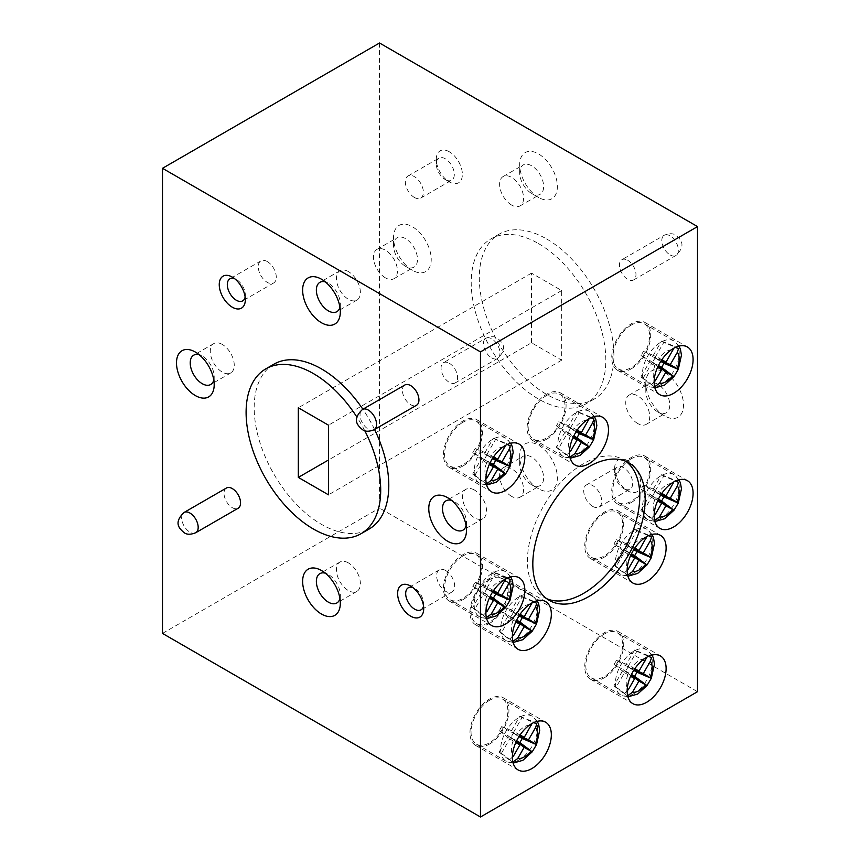 <?xml version="1.0" encoding="UTF-8"?>
<svg xmlns="http://www.w3.org/2000/svg" width="860" height="860" viewBox="0 0 860 860"><rect width="100%" height="100%" fill="white"/><g stroke="black" fill="none" stroke-linecap="round" stroke-linejoin="round"><path stroke-width="0.64" stroke-dasharray="4.3 3.22" d="M625.94 461.379A79.453 45.87 120 0 0 623.339 459.67A79.453 45.87 120 0 0 583.607 463.604A79.453 45.87 120 0 0 531.706 533.608A79.453 45.87 120 0 0 543.885 597.281A79.453 45.87 120 0 0 546.67 598.678M513.409 756.144L509.292 760.046L513.291 762.347M520.074 734.945L514.226 731.72L509.915 738.987L515.817 742.556M513.409 635.497L509.292 639.399L513.291 641.711M520.074 614.309L514.226 611.084L509.915 618.34L515.817 621.909M628.187 569.234L624.07 573.136L628.069 575.437M634.852 548.035L629.015 544.81L624.693 552.066L630.595 555.646M655.169 514.57L651.041 518.472L655.051 520.784M661.834 493.382L655.986 490.157L651.676 497.413L657.567 500.982M486.921 611.707L482.804 615.609L486.803 617.921M493.586 590.519L487.738 587.294L483.427 594.55L489.329 598.119M486.921 478.042L482.804 481.944L486.803 484.244M493.586 456.843L487.738 453.618L483.427 460.885L489.329 464.454M570.556 451.274L566.428 455.176L570.438 457.488M577.221 430.086L571.373 426.861L567.062 434.117L572.953 437.686M655.169 380.905L651.041 384.807L655.051 387.108M661.834 359.706L655.986 356.491L651.676 363.748L657.567 367.317M628.187 689.87L624.07 693.773L628.069 696.084M634.852 668.682L629.015 665.457L624.693 672.713L630.595 676.283M631.208 325.101A26.026 15.028 120 0 0 614.212 348.042A26.026 15.028 120 0 0 618.2 368.897A26.026 15.028 120 0 0 631.208 367.607A26.026 15.028 120 0 0 648.214 344.666A26.026 15.028 120 0 0 644.226 323.812A26.026 15.028 120 0 0 631.208 325.101M546.594 395.482A26.026 15.028 120 0 0 529.599 418.411A26.026 15.028 120 0 0 533.587 439.267A26.026 15.028 120 0 0 546.594 437.976A26.026 15.028 120 0 0 563.601 415.047A26.026 15.028 120 0 0 559.613 394.192A26.026 15.028 120 0 0 546.594 395.482M462.959 422.238A26.026 15.028 120 0 0 445.964 445.179A26.026 15.028 120 0 0 449.952 466.034A26.026 15.028 120 0 0 462.959 464.744A26.026 15.028 120 0 0 479.966 441.803A26.026 15.028 120 0 0 475.978 420.948A26.026 15.028 120 0 0 462.959 422.238M462.959 555.915A26.026 15.028 120 0 0 445.964 578.845A26.026 15.028 120 0 0 449.952 599.699A26.026 15.028 120 0 0 462.959 598.409A26.026 15.028 120 0 0 479.966 575.48A26.026 15.028 120 0 0 475.978 554.625A26.026 15.028 120 0 0 462.959 555.915M631.208 458.778A26.026 15.028 120 0 0 614.212 481.707A26.026 15.028 120 0 0 618.2 502.562A26.026 15.028 120 0 0 631.208 501.272A26.026 15.028 120 0 0 648.214 478.343A26.026 15.028 120 0 0 644.226 457.488A26.026 15.028 120 0 0 631.208 458.778M604.236 513.431A26.026 15.028 120 0 0 587.229 536.371A26.026 15.028 120 0 0 591.218 557.226A26.026 15.028 120 0 0 604.236 555.936A26.026 15.028 120 0 0 621.232 532.996A26.026 15.028 120 0 0 617.243 512.141A26.026 15.028 120 0 0 604.236 513.431M489.447 579.694A26.026 15.028 120 0 0 472.452 602.634A26.026 15.028 120 0 0 476.44 623.489A26.026 15.028 120 0 0 489.447 622.199A26.026 15.028 120 0 0 506.454 599.269A26.026 15.028 120 0 0 502.466 578.414A26.026 15.028 120 0 0 489.447 579.694M489.447 700.341A26.026 15.028 120 0 0 472.452 723.282A26.026 15.028 120 0 0 476.44 744.136A26.026 15.028 120 0 0 489.447 742.846A26.026 15.028 120 0 0 506.454 719.906A26.026 15.028 120 0 0 502.466 699.051A26.026 15.028 120 0 0 489.447 700.341M604.236 634.078A26.026 15.028 120 0 0 587.229 657.008A26.026 15.028 120 0 0 591.218 677.863A26.026 15.028 120 0 0 604.236 676.573A26.026 15.028 120 0 0 621.232 653.643A26.026 15.028 120 0 0 617.243 632.788A26.026 15.028 120 0 0 604.236 634.078M631.208 502.519A27.552 15.91 120 0 0 649.214 478.246A27.552 15.91 120 0 0 644.989 456.165A27.552 15.91 120 0 0 631.208 457.531A27.552 15.91 120 0 0 613.212 481.804A27.552 15.91 120 0 0 617.437 503.885A27.552 15.91 120 0 0 631.208 502.519M489.447 623.446A27.552 15.91 120 0 0 507.454 599.162A27.552 15.91 120 0 0 503.229 577.082A27.552 15.91 120 0 0 489.447 578.447A27.552 15.91 120 0 0 471.452 602.731A27.552 15.91 120 0 0 475.677 624.812A27.552 15.91 120 0 0 489.447 623.446M604.236 557.183A27.552 15.91 120 0 0 622.231 532.899A27.552 15.91 120 0 0 618.007 510.818A27.552 15.91 120 0 0 604.236 512.184A27.552 15.91 120 0 0 586.23 536.468A27.552 15.91 120 0 0 590.454 558.548A27.552 15.91 120 0 0 604.236 557.183M489.447 744.093A27.552 15.91 120 0 0 507.454 719.809A27.552 15.91 120 0 0 503.229 697.729A27.552 15.91 120 0 0 489.447 699.094A27.552 15.91 120 0 0 471.452 723.378A27.552 15.91 120 0 0 475.677 745.459A27.552 15.91 120 0 0 489.447 744.093M631.208 368.854A27.552 15.91 120 0 0 649.214 344.57A27.552 15.91 120 0 0 644.989 322.489A27.552 15.91 120 0 0 631.208 323.854A27.552 15.91 120 0 0 613.212 348.139A27.552 15.91 120 0 0 617.437 370.219A27.552 15.91 120 0 0 631.208 368.854M462.959 465.991A27.552 15.91 120 0 0 480.966 441.707A27.552 15.91 120 0 0 476.741 419.626A27.552 15.91 120 0 0 462.959 420.991A27.552 15.91 120 0 0 444.964 445.276A27.552 15.91 120 0 0 449.189 467.356A27.552 15.91 120 0 0 462.959 465.991M546.594 439.223A27.552 15.91 120 0 0 564.601 414.95A27.552 15.91 120 0 0 560.376 392.869A27.552 15.91 120 0 0 546.594 394.235A27.552 15.91 120 0 0 528.599 418.508A27.552 15.91 120 0 0 532.824 440.589A27.552 15.91 120 0 0 546.594 439.223M462.959 599.657A27.552 15.91 120 0 0 480.966 575.372A27.552 15.91 120 0 0 476.741 553.292A27.552 15.91 120 0 0 462.959 554.657A27.552 15.91 120 0 0 444.964 578.941A27.552 15.91 120 0 0 449.189 601.022A27.552 15.91 120 0 0 462.959 599.657M604.236 677.82A27.552 15.91 120 0 0 622.231 653.546A27.552 15.91 120 0 0 618.007 631.466A27.552 15.91 120 0 0 604.236 632.831A27.552 15.91 120 0 0 586.23 657.104A27.552 15.91 120 0 0 590.454 679.185A27.552 15.91 120 0 0 604.236 677.82M449.329 363.275A11.696 6.751 60 0 1 456.961 373.573A11.696 6.751 60 0 1 455.176 382.947A11.696 6.751 60 0 1 449.329 382.367A11.696 6.751 60 0 1 441.685 372.068A11.696 6.751 60 0 1 443.481 362.694A11.696 6.751 60 0 1 449.329 363.275M627.714 260.279A11.696 6.751 60 0 1 635.346 270.588A11.696 6.751 60 0 1 633.562 279.952A11.696 6.751 60 0 1 627.714 279.382A11.696 6.751 60 0 1 620.071 269.072A11.696 6.751 60 0 1 621.866 259.709A11.696 6.751 60 0 1 627.714 260.279M627.714 460.756A18.436 10.643 -120 0 0 614.674 468.281A18.436 10.643 -120 0 0 627.714 490.866L627.714 490.866A18.436 10.643 -120 0 0 640.754 483.341A18.436 10.643 -120 0 0 627.714 460.756M623.683 488.544L627.714 490.866L623.683 488.544A12.739 7.353 60 0 1 614.674 472.935A12.739 7.353 60 0 1 617.308 467.098A12.739 7.353 60 0 1 623.683 467.733A12.739 7.353 60 0 1 632.003 478.966A12.739 7.353 60 0 1 630.058 489.168A12.739 7.353 60 0 1 623.683 488.544M449.329 151.79A18.436 10.643 -120 0 0 436.289 159.315A18.436 10.643 -120 0 0 449.329 181.901L449.329 181.901A18.436 10.643 -120 0 0 462.368 174.365A18.436 10.643 -120 0 0 449.329 151.79M445.297 179.568L449.329 181.901L445.297 179.568A12.739 7.353 60 0 1 436.289 163.97A12.739 7.353 60 0 1 438.933 158.132A12.739 7.353 60 0 1 445.297 158.767A12.739 7.353 60 0 1 453.628 169.99A12.739 7.353 60 0 1 451.672 180.202A12.739 7.353 60 0 1 445.297 179.568M592.733 506.411A12.739 7.353 60 0 1 584.413 495.177A12.739 7.353 60 0 1 586.359 484.975A12.739 7.353 60 0 1 592.733 485.599A12.739 7.353 60 0 1 601.054 496.833A12.739 7.353 60 0 1 599.108 507.045A12.739 7.353 60 0 1 592.733 506.411M414.348 197.434A12.739 7.353 60 0 1 406.027 186.212A12.739 7.353 60 0 1 407.973 175.999A12.739 7.353 60 0 1 414.348 176.633A12.739 7.353 60 0 1 422.668 187.856A12.739 7.353 60 0 1 420.723 198.069A12.739 7.353 60 0 1 414.348 197.434M664.651 415.917A26.649 15.383 60 0 1 664.651 415.907A26.649 15.383 60 0 1 645.806 383.27A26.649 15.383 60 0 1 664.651 372.391A26.649 15.383 60 0 1 683.507 405.028A26.649 15.383 60 0 1 664.651 415.917L657.792 411.951A16.942 9.782 60 0 1 645.806 391.192A16.942 9.782 60 0 1 649.321 383.442A16.942 9.782 60 0 1 657.792 384.28A16.942 9.782 60 0 1 668.865 399.212A16.942 9.782 60 0 1 666.263 412.789A16.942 9.782 60 0 1 657.792 411.951L664.651 415.907M637.733 423.529A16.942 9.782 60 0 1 626.661 408.597A16.942 9.782 60 0 1 629.262 395.019A16.942 9.782 60 0 1 637.733 395.858A16.942 9.782 60 0 1 648.805 410.79A16.942 9.782 60 0 1 646.204 424.367A16.942 9.782 60 0 1 637.733 423.529M538.521 488.738L538.521 488.738A26.649 15.383 60 0 1 519.677 456.101A26.649 15.383 60 0 1 538.521 445.211A26.649 15.383 60 0 1 557.366 477.859A26.649 15.383 60 0 1 538.521 488.738L531.652 484.771A16.942 9.782 60 0 1 519.677 464.024A16.942 9.782 60 0 1 523.181 456.262A16.942 9.782 60 0 1 531.652 457.101A16.942 9.782 60 0 1 542.725 472.033A16.942 9.782 60 0 1 540.123 485.61A16.942 9.782 60 0 1 531.652 484.771L538.521 488.738M511.592 496.36A16.942 9.782 60 0 1 500.531 481.428A16.942 9.782 60 0 1 503.121 467.851A16.942 9.782 60 0 1 511.592 468.689A16.942 9.782 60 0 1 522.665 483.621A16.942 9.782 60 0 1 520.063 497.198A16.942 9.782 60 0 1 511.592 496.36M412.381 270.266L412.381 270.266A26.649 15.383 60 0 1 393.536 237.618A26.649 15.383 60 0 1 412.381 226.739A26.649 15.383 60 0 1 431.225 259.387A26.649 15.383 60 0 1 412.381 270.266L405.522 266.299A16.942 9.782 60 0 1 393.536 245.551A16.942 9.782 60 0 1 397.051 237.79A16.942 9.782 60 0 1 405.522 238.628A16.942 9.782 60 0 1 416.584 253.56A16.942 9.782 60 0 1 413.993 267.137A16.942 9.782 60 0 1 405.522 266.299L412.381 270.266M385.463 277.877A16.942 9.782 60 0 1 374.39 262.945A16.942 9.782 60 0 1 376.992 249.368A16.942 9.782 60 0 1 385.463 250.206A16.942 9.782 60 0 1 396.524 265.138A16.942 9.782 60 0 1 393.934 278.715A16.942 9.782 60 0 1 385.463 277.877M538.521 197.434L538.521 197.434A26.649 15.383 60 0 1 519.677 164.798A26.649 15.383 60 0 1 538.521 153.918A26.649 15.383 60 0 1 557.366 186.555A26.649 15.383 60 0 1 538.521 197.434L531.652 193.478A16.942 9.782 60 0 1 519.677 172.72A16.942 9.782 60 0 1 523.181 164.97A16.942 9.782 60 0 1 531.652 165.808A16.942 9.782 60 0 1 542.725 180.74A16.942 9.782 60 0 1 540.123 194.317A16.942 9.782 60 0 1 531.652 193.478L538.521 197.434M511.592 205.056A16.942 9.782 60 0 1 500.531 190.125A16.942 9.782 60 0 1 503.121 176.547A16.942 9.782 60 0 1 511.592 177.386A16.942 9.782 60 0 1 522.665 192.317A16.942 9.782 60 0 1 520.063 205.895A16.942 9.782 60 0 1 511.592 205.056M546.594 238.94A95.191 54.954 60 0 1 608.783 322.822A95.191 54.954 60 0 1 594.196 399.094A95.191 54.954 60 0 1 546.594 394.385A95.191 54.954 60 0 1 524.321 377.142A95.191 54.954 60 0 1 499.004 234.232A95.191 54.954 60 0 1 524.321 230.458A95.191 54.954 60 0 1 546.594 238.94M538.521 243.606A95.191 54.954 60 0 1 600.699 327.488A95.191 54.954 60 0 1 586.111 403.759A95.191 54.954 60 0 1 538.521 399.051A95.191 54.954 60 0 1 516.247 381.808A95.191 54.954 60 0 1 490.931 238.886A95.191 54.954 60 0 1 516.247 235.124A95.191 54.954 60 0 1 538.521 243.606M226.438 488.007A11.696 6.751 -120 0 0 224.653 497.37A11.696 6.751 -120 0 0 232.286 507.679A11.696 6.751 -120 0 0 238.134 508.249M404.823 385.011A11.696 6.751 -120 0 0 403.039 394.385A11.696 6.751 -120 0 0 410.671 404.684A11.696 6.751 -120 0 0 416.519 405.264M364.748 430.688A95.191 54.954 -120 0 0 356.921 417.132M273.888 364.199A95.191 54.954 -120 0 0 299.205 507.11A95.191 54.954 -120 0 0 321.479 524.353A95.191 54.954 -120 0 0 369.069 529.072M374.562 429.484A95.191 54.954 -120 0 0 362.866 409.231M423.518 605.999A12.739 7.353 -120 0 0 423.711 603.989A12.739 7.353 -120 0 0 414.703 588.39L410.671 586.068L414.703 588.39A12.739 7.353 -120 0 0 412.875 587.552M245.143 297.022A12.739 7.353 -120 0 0 245.326 295.023A12.739 7.353 -120 0 0 236.317 279.414L232.286 277.092L236.317 279.414A12.739 7.353 -120 0 0 234.49 278.575M445.652 570.524A12.739 7.353 -120 0 0 439.277 569.89A12.739 7.353 -120 0 0 437.331 580.102A12.739 7.353 -120 0 0 445.652 591.325A12.739 7.353 -120 0 0 452.027 591.959A12.739 7.353 -120 0 0 453.972 581.747A12.739 7.353 -120 0 0 445.652 570.524M267.267 261.548A12.739 7.353 -120 0 0 260.892 260.913A12.739 7.353 -120 0 0 258.946 271.126A12.739 7.353 -120 0 0 267.267 282.36A12.739 7.353 -120 0 0 273.641 282.983A12.739 7.353 -120 0 0 275.587 272.781A12.739 7.353 -120 0 0 267.267 261.548M339.937 307.224A16.942 9.782 -120 0 0 340.323 303.935A16.942 9.782 -120 0 0 328.348 283.187L321.479 279.221L328.348 283.187A16.942 9.782 -120 0 0 325.306 281.887M348.408 271.599A16.942 9.782 -120 0 0 339.937 270.76A16.942 9.782 -120 0 0 337.335 284.337A16.942 9.782 -120 0 0 348.408 299.269A16.942 9.782 -120 0 0 356.879 300.108A16.942 9.782 -120 0 0 359.469 286.531A16.942 9.782 -120 0 0 348.408 271.599M466.066 525.697A16.942 9.782 -120 0 0 466.464 522.407A16.942 9.782 -120 0 0 454.478 501.659L447.619 497.693L454.478 501.659A16.942 9.782 -120 0 0 451.446 500.359M474.537 490.082A16.942 9.782 -120 0 0 466.066 489.243A16.942 9.782 -120 0 0 463.475 502.82A16.942 9.782 -120 0 0 474.537 517.752A16.942 9.782 -120 0 0 483.008 518.591A16.942 9.782 -120 0 0 485.61 505.013A16.942 9.782 -120 0 0 474.537 490.082M339.937 598.517A16.942 9.782 -120 0 0 340.323 595.238A16.942 9.782 -120 0 0 328.348 574.48L321.479 570.524L328.348 574.48A16.942 9.782 -120 0 0 325.306 573.179M348.408 562.902A16.942 9.782 -120 0 0 339.937 562.064A16.942 9.782 -120 0 0 337.335 575.641A16.942 9.782 -120 0 0 348.408 590.573A16.942 9.782 -120 0 0 356.879 591.411A16.942 9.782 -120 0 0 359.469 577.834A16.942 9.782 -120 0 0 348.408 562.902M213.796 380.045A16.942 9.782 -120 0 0 214.194 376.766A16.942 9.782 -120 0 0 202.207 356.008L195.349 352.052L202.207 356.008A16.942 9.782 -120 0 0 199.165 354.707M222.267 344.43A16.942 9.782 -120 0 0 213.796 343.591A16.942 9.782 -120 0 0 211.195 357.169A16.942 9.782 -120 0 0 222.267 372.1A16.942 9.782 -120 0 0 230.738 372.939A16.942 9.782 -120 0 0 233.339 359.362A16.942 9.782 -120 0 0 222.267 344.43M379.529 43L379.529 508.099L697.514 691.698M531.523 342.774L531.523 273.136L561.677 290.551L561.677 360.19L531.523 342.774L328.477 460.003M162.486 633.412L379.529 508.099M561.677 360.19L328.477 494.822M531.523 273.136L298.323 407.769M561.677 290.551L328.477 425.184M651.525 657.62L647.386 655.234L646.903 657.147M678.508 348.655L674.369 346.257L673.885 348.182M593.894 419.024L589.756 416.638L589.261 418.551M510.26 445.792L506.121 443.394L505.637 445.319M510.26 579.457L506.121 577.071L505.637 578.984M678.508 482.32L674.369 479.934L673.885 481.847M651.525 536.984L647.386 534.587L646.903 536.511M536.747 603.247L532.609 600.861L532.125 602.774M536.747 723.894L532.609 721.497L532.125 723.421M518.978 736.622L513.044 733.193L522.041 717.605L533.716 722.593M513.044 733.193L519.418 735.923M522.041 717.605L519.795 716.305L510.797 731.903L501.649 726.625L499.294 730.71L508.432 735.988L499.123 752.124L501.369 753.414L510.679 737.278L516.666 740.739M510.679 737.278L516.301 741.492M501.369 753.414L512.85 762.024M499.123 752.124L509.292 760.046M508.432 735.988L516.086 741.943M499.294 730.71L509.915 738.987M501.649 726.625L514.226 731.72M510.797 731.903L519.687 735.515M519.795 716.305L532.609 721.497M518.978 615.975L513.044 612.557L522.041 596.958L519.795 595.658L532.609 600.861M522.041 596.958L533.716 601.957M513.044 612.557L519.418 615.287M519.795 595.658L510.797 611.256L501.649 605.978L499.294 610.062L508.432 615.341L499.123 631.476L501.369 632.777L510.679 616.641L516.666 620.092M510.679 616.641L516.301 620.845M501.369 632.777L512.85 641.377M499.123 631.476L509.292 639.399M508.432 615.341L516.086 621.307M499.294 610.062L509.915 618.34M501.649 605.978L514.226 611.084M510.797 611.256L519.687 614.868M633.755 549.712L627.821 546.283L636.83 530.684L634.572 529.394L647.386 534.587M636.83 530.684L648.505 535.683M627.821 546.283L634.196 549.013M634.572 529.394L625.575 544.993L616.426 539.714L614.072 543.799L623.21 549.078L613.9 565.213L616.147 566.504L625.467 550.368L631.444 553.829M625.467 550.368L631.079 554.582M616.147 566.504L627.628 575.103M613.9 565.213L624.07 573.136M623.21 549.078L630.864 555.033M614.072 543.799L624.693 552.066M616.426 539.714L629.015 544.81M625.575 544.993L634.476 548.594M660.727 495.059L654.804 491.63L663.802 476.031L675.476 481.03M654.804 491.63L661.179 494.36M663.802 476.031L661.555 474.731L652.546 490.329L643.409 485.051L641.055 489.136L650.192 494.414L640.872 510.55L643.119 511.85L652.439 495.715L658.427 499.165M652.439 495.715L658.061 499.918M643.119 511.85L654.611 520.45M640.872 510.55L651.041 518.472M650.192 494.414L657.846 500.38M641.055 489.136L651.676 497.413M643.409 485.051L655.986 490.157M652.546 490.329L661.447 493.941M661.555 474.731L674.369 479.934M492.49 592.185L486.556 588.767L495.553 573.168L493.307 571.868L506.121 577.071M495.553 573.168L507.228 578.167M486.556 588.767L492.93 591.497M493.307 571.868L484.309 587.466L475.161 582.188L472.806 586.273L481.944 591.551L472.635 607.687L474.881 608.987L484.191 592.852L490.178 596.303M484.191 592.852L489.813 597.055M474.881 608.987L486.362 617.587M472.635 607.687L482.804 615.609M481.944 591.551L489.598 597.517M472.806 586.273L483.427 594.55M475.161 582.188L487.738 587.294M484.309 587.466L493.199 591.078M492.49 458.52L486.556 455.09L495.553 439.503L507.228 444.491M486.556 455.09L492.93 457.821M495.553 439.503L493.307 438.202L484.309 453.8L475.161 448.522L472.806 452.607L481.944 457.885L472.635 474.021L474.881 475.311L484.191 459.175L490.178 462.637M484.191 459.175L489.813 463.389M474.881 475.311L486.362 483.922M472.635 474.021L482.804 481.944M481.944 457.885L489.598 463.841M472.806 452.607L483.427 460.885M475.161 448.522L487.738 453.618M484.309 453.8L493.199 457.412M493.307 438.202L506.121 443.394M576.114 431.763L570.18 428.334L579.188 412.736L576.942 411.435L589.756 416.638M579.188 412.736L590.863 417.734M570.18 428.334L576.566 431.064M576.942 411.435L567.933 427.033L558.796 421.755L556.442 425.84L565.579 431.118L556.259 447.254L558.505 448.554L567.826 432.419L573.813 435.869M567.826 432.419L573.448 436.622M558.505 448.554L569.997 457.154M556.259 447.254L566.428 455.176M565.579 431.118L573.233 437.084M556.442 425.84L567.062 434.117M558.796 421.755L571.373 426.861M567.933 427.033L576.834 430.645M660.727 361.383L654.804 357.954L663.802 342.366L675.476 347.354M654.804 357.954L661.179 360.684M663.802 342.366L661.555 341.065L652.546 356.663L643.409 351.385L641.055 355.47L650.192 360.748L640.872 376.884L643.119 378.185L652.439 362.049L658.427 365.5M652.439 362.049L658.061 366.252M643.119 378.185L654.611 386.785M640.872 376.884L651.041 384.807M650.192 360.748L657.846 366.704M641.055 355.47L651.676 363.748M643.409 351.385L655.986 356.491M652.546 356.663L661.447 360.275M661.555 341.065L674.369 346.257M633.755 670.359L627.821 666.93L636.83 651.332L634.572 650.031L647.386 655.234M636.83 651.332L648.505 656.33M627.821 666.93L634.196 669.661M634.572 650.031L625.575 665.629L616.426 660.351L614.072 664.436L623.21 669.714L613.9 685.85L616.147 687.151L625.467 671.015L631.444 674.466M625.467 671.015L631.079 675.218M616.147 687.151L627.628 695.751M613.9 685.85L624.07 693.773M623.21 669.714L630.864 675.68M614.072 664.436L624.693 672.713M616.426 660.351L629.015 665.457M625.575 665.629L634.476 669.241M519.064 759.939A26.026 15.028 -60 0 1 506.056 761.229A26.026 15.028 -60 0 1 502.068 740.374A26.026 15.028 -60 0 1 519.064 717.444A26.026 15.028 -60 0 1 532.082 716.154A26.026 15.028 -60 0 1 536.07 737.009A26.026 15.028 -60 0 1 519.064 759.939M513.097 740.987A18.415 10.632 120 0 0 512.495 754.65M529.61 725.023A18.415 10.632 120 0 0 524.449 726.764A18.415 10.632 120 0 0 517.312 733.354M519.064 639.303A26.026 15.028 -60 0 1 506.056 640.592A26.026 15.028 -60 0 1 502.068 619.727A26.026 15.028 -60 0 1 519.064 596.797A26.026 15.028 -60 0 1 532.082 595.507A26.026 15.028 -60 0 1 536.07 616.362A26.026 15.028 -60 0 1 519.064 639.303M513.097 620.35A18.415 10.632 120 0 0 512.495 634.013M529.61 604.376A18.415 10.632 120 0 0 524.449 606.128A18.415 10.632 120 0 0 517.312 612.707M633.852 573.029A26.026 15.028 -60 0 1 620.834 574.319A26.026 15.028 -60 0 1 616.846 553.464A26.026 15.028 -60 0 1 633.852 530.534A26.026 15.028 -60 0 1 646.86 529.244A26.026 15.028 -60 0 1 650.848 550.099A26.026 15.028 -60 0 1 633.852 573.029M627.886 554.076A18.415 10.632 120 0 0 627.273 567.74M644.387 538.113A18.415 10.632 120 0 0 639.227 539.854A18.415 10.632 120 0 0 632.089 546.444M660.824 518.376A26.026 15.028 -60 0 1 647.817 519.666A26.026 15.028 -60 0 1 643.828 498.811A26.026 15.028 -60 0 1 660.824 475.87A26.026 15.028 -60 0 1 673.842 474.58A26.026 15.028 -60 0 1 677.83 495.435A26.026 15.028 -60 0 1 660.824 518.376M654.858 499.423A18.415 10.632 120 0 0 654.256 513.087M671.359 483.449A18.415 10.632 120 0 0 666.21 485.201A18.415 10.632 120 0 0 659.072 491.78M492.576 615.513A26.026 15.028 -60 0 1 479.568 616.803A26.026 15.028 -60 0 1 475.58 595.948A26.026 15.028 -60 0 1 492.576 573.007A26.026 15.028 -60 0 1 505.594 571.717A26.026 15.028 -60 0 1 509.582 592.572A26.026 15.028 -60 0 1 492.576 615.513M486.61 596.561A18.415 10.632 120 0 0 486.007 610.224M503.121 580.586A18.415 10.632 120 0 0 497.962 582.338A18.415 10.632 120 0 0 490.823 588.917M492.576 481.837A26.026 15.028 -60 0 1 479.568 483.127A26.026 15.028 -60 0 1 475.58 462.271A26.026 15.028 -60 0 1 492.576 439.342A26.026 15.028 -60 0 1 505.594 438.052A26.026 15.028 -60 0 1 509.582 458.907A26.026 15.028 -60 0 1 492.576 481.837M486.61 462.884A18.415 10.632 120 0 0 486.007 476.548M503.121 446.921A18.415 10.632 120 0 0 497.962 448.662A18.415 10.632 120 0 0 490.823 455.252M576.211 455.08A26.026 15.028 -60 0 1 563.203 456.37A26.026 15.028 -60 0 1 559.204 435.515A26.026 15.028 -60 0 1 576.211 412.574A26.026 15.028 -60 0 1 589.229 411.284A26.026 15.028 -60 0 1 593.217 432.139A26.026 15.028 -60 0 1 576.211 455.08M570.245 436.127A18.415 10.632 120 0 0 569.642 449.791M586.746 420.153A18.415 10.632 120 0 0 581.596 421.905A18.415 10.632 120 0 0 574.458 428.484M660.824 384.7A26.026 15.028 -60 0 1 647.817 385.989A26.026 15.028 -60 0 1 643.828 365.135A26.026 15.028 -60 0 1 660.824 342.205A26.026 15.028 -60 0 1 673.842 340.915A26.026 15.028 -60 0 1 677.83 361.77A26.026 15.028 -60 0 1 660.824 384.7M654.858 365.747A18.415 10.632 120 0 0 654.256 379.41M671.359 349.784A18.415 10.632 120 0 0 666.21 351.525A18.415 10.632 120 0 0 659.072 358.115M633.852 693.676A26.026 15.028 -60 0 1 620.834 694.966A26.026 15.028 -60 0 1 616.846 674.111A26.026 15.028 -60 0 1 633.852 651.17A26.026 15.028 -60 0 1 646.86 649.88A26.026 15.028 -60 0 1 650.848 670.736A26.026 15.028 -60 0 1 633.852 693.676M627.886 674.724A18.415 10.632 120 0 0 627.273 688.387M644.387 658.749A18.415 10.632 120 0 0 639.227 660.501A18.415 10.632 120 0 0 632.089 667.08M491.705 357.91A11.696 6.751 -120 0 0 497.542 358.48A11.696 6.751 -120 0 0 499.337 349.117A11.696 6.751 -120 0 0 491.705 338.808A11.696 6.751 -120 0 0 485.857 338.238A11.696 6.751 -120 0 0 484.062 347.601A11.696 6.751 -120 0 0 491.705 357.91M670.08 254.915A11.696 6.751 -120 0 0 675.928 255.495A11.696 6.751 -120 0 0 677.723 246.121A11.696 6.751 -120 0 0 670.08 235.823A11.696 6.751 -120 0 0 664.242 235.242A11.696 6.751 -120 0 0 662.447 244.605A11.696 6.751 -120 0 0 670.08 254.915M374.143 429.721A11.696 6.751 60 0 1 368.295 429.151A11.696 6.751 60 0 1 360.662 418.841A11.696 6.751 60 0 1 362.458 409.478M195.757 532.716A11.696 6.751 60 0 1 189.92 532.136A11.696 6.751 60 0 1 182.277 521.837A11.696 6.751 60 0 1 184.072 512.463M623.339 459.67L628.725 462.777M476.44 744.136L506.056 761.229L513.13 763.11M476.44 623.489L506.056 640.592L513.13 642.474M591.218 557.226L620.834 574.319L627.908 576.2M618.2 502.562L647.817 519.666L654.89 521.547M449.952 599.699L479.568 616.803L486.642 618.684M449.952 466.034L479.568 483.127L486.642 485.008M533.587 439.267L563.203 456.37L570.277 458.251M618.2 368.897L647.817 385.989L654.89 387.871M591.218 677.863L620.834 694.966L627.908 696.847M644.989 456.165L687.387 480.643M503.229 577.082L545.627 601.57M618.007 510.818L660.405 535.296M503.229 697.729L545.627 722.207M644.989 322.489L687.387 346.967M476.741 419.626L519.139 444.104M560.376 392.869L602.774 417.347M476.741 553.292L519.139 577.78M618.007 631.466L660.405 655.943M455.176 382.947L497.542 358.48C508.475 347.967 502.132 342.269 497.435 338.249C494.758 336.228 490.899 336.228 485.857 338.238L443.481 362.694M633.562 279.952L675.928 255.495C686.85 244.971 680.518 239.274 675.809 235.253C673.143 233.232 669.284 233.232 664.242 235.242L621.866 259.709M614.674 472.935L614.674 468.281M436.289 163.97L436.289 159.315M586.359 484.975L617.308 467.098M407.973 175.999L438.933 158.132M645.806 391.192L645.806 383.27M629.262 395.019L649.321 383.442M519.677 464.024L519.677 456.101M503.121 467.851L523.181 456.262M393.536 245.551L393.536 237.618M376.992 249.368L397.051 237.79M519.677 172.72L519.677 164.798M503.121 176.547L523.181 164.97M594.196 399.094L586.111 403.759M439.277 569.89L408.328 587.756M260.892 260.913L229.942 278.79M339.937 270.76L319.877 282.349M466.066 489.243L446.007 500.821M339.937 562.064L319.877 573.641M213.796 343.591L193.736 355.169M499.004 234.232L490.931 238.886M230.738 372.939L210.678 384.517M214.194 376.766L214.194 384.689M356.879 591.411L336.819 602.989M340.323 595.238L340.323 603.161M483.008 518.591L462.949 530.168M466.464 522.407L466.464 530.34M356.879 300.108L336.819 311.696M340.323 303.935L340.323 311.858M273.641 282.983L242.692 300.86M452.027 591.959L421.067 609.826M245.326 295.023L245.326 299.678M423.711 603.989L423.711 608.643M520.063 205.895L540.123 194.317M393.934 278.715L413.993 267.137M520.063 497.198L540.123 485.61M646.204 424.367L666.263 412.789M420.723 198.069L451.672 180.202M599.108 507.045L630.058 489.168M590.454 679.185L632.853 703.663M449.189 601.022L491.587 625.5M532.824 440.589L575.222 465.066M449.189 467.356L491.587 491.834M617.437 370.219L659.835 394.697M475.677 745.459L518.075 769.937M590.454 558.548L632.853 583.026M475.677 624.812L518.075 649.289M617.437 503.885L659.835 528.362M652.03 655.073L646.86 649.88L617.243 632.788M537.253 721.336L532.082 716.154L502.466 699.051M537.253 600.688L532.082 595.507L502.466 578.414M652.03 534.425L646.86 529.244L617.243 512.141M679.002 479.772L673.842 474.58L644.226 457.488M510.765 576.909L505.594 571.717L475.978 554.625M510.765 443.233L505.594 438.052L475.978 420.948M594.389 416.476L589.229 411.284L559.613 394.192M679.002 346.096L673.842 340.915L644.226 323.812M647.72 684.56L651.289 678.379M674.702 375.583L678.271 369.413M590.089 445.964L593.658 439.783M506.454 472.721L510.023 466.55M506.454 606.386L510.023 600.216M674.702 509.26L678.271 503.079M647.72 563.913L651.289 557.742M532.942 630.176L536.511 624.005M532.942 750.823L536.511 744.653M543.885 597.281L549.271 600.387"/><path stroke-width="1.29" d="M588.992 596.453A79.453 45.87 120 0 0 640.904 526.438A79.453 45.87 120 0 0 628.725 462.777A79.453 45.87 120 0 0 588.992 466.711A79.453 45.87 120 0 0 537.091 536.726A79.453 45.87 120 0 0 549.271 600.387A79.453 45.87 120 0 0 588.992 596.453M546.67 598.678A79.453 45.87 120 0 0 583.607 593.346A79.453 45.87 120 0 0 634.755 525.783A79.453 45.87 120 0 0 625.94 461.379M512.85 762.024L517.688 758.552L524.149 747.361L532.2 751.823L536.511 744.653L528.502 739.815L535.576 727.56L536.747 723.894L533.716 722.593M512.85 641.377L517.688 637.905L524.149 626.725L532.2 631.186L536.511 624.005L528.502 619.168L535.576 606.923L536.747 603.247L533.716 601.957M627.628 575.103L632.466 571.642L638.926 560.451L646.989 564.913L651.289 557.742L643.28 552.905L650.353 540.65L651.525 536.984L648.505 535.683M654.611 520.45L659.448 516.978L665.898 505.798L673.961 510.26L678.271 503.079L670.262 498.241L677.336 485.997L678.508 482.32L675.476 481.03M486.362 617.587L491.2 614.115L497.66 602.935L505.723 607.396L510.023 600.216L502.014 595.378L509.088 583.134L510.26 579.457L507.228 578.167M486.362 483.922L491.2 480.45L497.66 469.259L505.723 473.72L510.023 466.55L502.014 461.712L509.088 449.457L510.26 445.792L507.228 444.491M569.997 457.154L574.835 453.682L581.285 442.502L589.347 446.963L593.658 439.783L585.649 434.945L592.723 422.701L593.894 419.024L590.863 417.734M654.611 386.785L659.448 383.313L665.898 372.122L673.961 376.594L678.271 369.413L670.262 364.575L677.336 352.331L678.508 348.655L675.476 347.354M627.628 695.751L632.466 692.279L638.926 681.099L646.989 685.56L651.289 678.379L643.28 673.541L650.353 661.297L651.525 657.62L648.505 656.33M673.606 526.997A27.552 15.91 120 0 0 691.612 502.724A27.552 15.91 120 0 0 687.387 480.643A27.552 15.91 120 0 0 673.606 482.008A27.552 15.91 120 0 0 655.61 506.282A27.552 15.91 120 0 0 659.835 528.362A27.552 15.91 120 0 0 673.606 526.997M531.846 647.924A27.552 15.91 120 0 0 549.852 623.64A27.552 15.91 120 0 0 545.627 601.57A27.552 15.91 120 0 0 531.846 602.924A27.552 15.91 120 0 0 513.85 627.209A27.552 15.91 120 0 0 518.075 649.289A27.552 15.91 120 0 0 531.846 647.924M646.634 581.661A27.552 15.91 120 0 0 664.63 557.377A27.552 15.91 120 0 0 660.405 535.296A27.552 15.91 120 0 0 646.634 536.662A27.552 15.91 120 0 0 628.628 560.946A27.552 15.91 120 0 0 632.853 583.026A27.552 15.91 120 0 0 646.634 581.661M531.846 768.571A27.552 15.91 120 0 0 549.852 744.287A27.552 15.91 120 0 0 545.627 722.207A27.552 15.91 120 0 0 531.846 723.572A27.552 15.91 120 0 0 513.85 747.856A27.552 15.91 120 0 0 518.075 769.937A27.552 15.91 120 0 0 531.846 768.571M673.606 393.332A27.552 15.91 120 0 0 691.612 369.048A27.552 15.91 120 0 0 687.387 346.967A27.552 15.91 120 0 0 673.606 348.332A27.552 15.91 120 0 0 655.61 372.616A27.552 15.91 120 0 0 659.835 394.697A27.552 15.91 120 0 0 673.606 393.332M505.368 490.469A27.552 15.91 120 0 0 523.364 466.185A27.552 15.91 120 0 0 519.139 444.104A27.552 15.91 120 0 0 505.368 445.469A27.552 15.91 120 0 0 487.362 469.753A27.552 15.91 120 0 0 491.587 491.834A27.552 15.91 120 0 0 505.368 490.469M588.992 463.701A27.552 15.91 120 0 0 606.999 439.428A27.552 15.91 120 0 0 602.774 417.347A27.552 15.91 120 0 0 588.992 418.712A27.552 15.91 120 0 0 570.997 442.986A27.552 15.91 120 0 0 575.222 465.066A27.552 15.91 120 0 0 588.992 463.701M505.368 624.134A27.552 15.91 120 0 0 523.364 599.861A27.552 15.91 120 0 0 519.139 577.78A27.552 15.91 120 0 0 505.368 579.145A27.552 15.91 120 0 0 487.362 603.419A27.552 15.91 120 0 0 491.587 625.5A27.552 15.91 120 0 0 505.368 624.134M646.634 702.297A27.552 15.91 120 0 0 664.63 678.024A27.552 15.91 120 0 0 660.405 655.943A27.552 15.91 120 0 0 646.634 657.309A27.552 15.91 120 0 0 628.628 681.582A27.552 15.91 120 0 0 632.853 703.663A27.552 15.91 120 0 0 646.634 702.297M195.757 532.716L238.134 508.249A11.696 6.751 -120 0 0 239.929 498.886A11.696 6.751 -120 0 0 232.286 488.577A11.696 6.751 -120 0 0 226.438 488.007L184.072 512.463A11.696 6.751 60 0 1 189.92 513.044A11.696 6.751 60 0 1 197.553 523.353A11.696 6.751 60 0 1 195.757 532.716C190.716 534.726 186.856 534.726 184.19 532.706C179.482 528.685 173.15 522.987 184.072 512.463M374.143 429.721L416.519 405.264A11.696 6.751 -120 0 0 418.315 395.89A11.696 6.751 -120 0 0 410.671 385.592A11.696 6.751 -120 0 0 404.823 385.011L362.458 409.478A11.696 6.751 60 0 1 368.295 410.048A11.696 6.751 60 0 1 375.938 420.357A11.696 6.751 60 0 1 374.143 429.721C369.101 431.731 365.242 431.731 362.565 429.71C357.867 425.689 351.525 419.992 362.458 409.478M356.921 417.132A95.191 54.954 -120 0 0 313.406 373.573A95.191 54.954 -120 0 0 291.131 365.091A95.191 54.954 -120 0 0 265.804 368.865A95.191 54.954 -120 0 0 291.131 511.775A95.191 54.954 -120 0 0 313.406 529.018A95.191 54.954 -120 0 0 360.996 533.727A95.191 54.954 -120 0 0 364.748 430.688M360.996 533.727L369.069 529.072A95.191 54.954 -120 0 0 374.562 429.484M362.866 409.231A95.191 54.954 -120 0 0 321.479 368.908A95.191 54.954 -120 0 0 299.205 360.426A95.191 54.954 -120 0 0 273.888 364.199L265.804 368.865M410.671 586.068A18.436 10.643 60 0 1 423.711 608.643A18.436 10.643 60 0 1 410.671 616.168A18.436 10.643 60 0 1 397.632 593.593A18.436 10.643 60 0 1 410.671 586.058A18.436 10.643 60 0 1 410.671 586.068L410.671 586.058M412.875 587.552A12.739 7.353 -120 0 0 408.328 587.756A12.739 7.353 -120 0 0 406.371 597.969A12.739 7.353 -120 0 0 414.703 609.192A12.739 7.353 -120 0 0 421.067 609.826A12.739 7.353 -120 0 0 423.518 605.999M232.286 307.203A18.436 10.643 60 0 1 219.246 284.617A18.436 10.643 60 0 1 232.286 277.092L232.286 277.092A18.436 10.643 60 0 1 245.326 299.678A18.436 10.643 60 0 1 232.286 307.203M234.49 278.575A12.739 7.353 -120 0 0 229.942 278.79A12.739 7.353 -120 0 0 227.997 288.992A12.739 7.353 -120 0 0 236.317 300.226A12.739 7.353 -120 0 0 242.692 300.86A12.739 7.353 -120 0 0 245.143 297.022M321.479 279.221A26.649 15.383 -120 0 0 302.634 290.099A26.649 15.383 -120 0 0 321.479 322.747A26.649 15.383 -120 0 0 340.323 311.858A26.649 15.383 -120 0 0 321.479 279.221L321.479 279.221M325.306 281.887A16.942 9.782 -120 0 0 319.877 282.349A16.942 9.782 -120 0 0 317.275 295.926A16.942 9.782 -120 0 0 328.348 310.858A16.942 9.782 -120 0 0 336.819 311.696A16.942 9.782 -120 0 0 339.937 307.224M447.619 497.693A26.649 15.383 -120 0 0 428.774 508.572A26.649 15.383 -120 0 0 447.619 541.219A26.649 15.383 -120 0 0 466.464 530.34A26.649 15.383 -120 0 0 447.619 497.693L447.619 497.693M451.446 500.359A16.942 9.782 -120 0 0 446.007 500.821A16.942 9.782 -120 0 0 443.416 514.398A16.942 9.782 -120 0 0 454.478 529.33A16.942 9.782 -120 0 0 462.949 530.168A16.942 9.782 -120 0 0 466.066 525.697M321.479 570.524A26.649 15.383 -120 0 0 302.634 581.403A26.649 15.383 -120 0 0 321.479 614.04A26.649 15.383 -120 0 0 340.323 603.161A26.649 15.383 -120 0 0 321.479 570.524L321.479 570.524M325.306 573.179A16.942 9.782 -120 0 0 319.877 573.641A16.942 9.782 -120 0 0 317.275 587.219A16.942 9.782 -120 0 0 328.348 602.15A16.942 9.782 -120 0 0 336.819 602.989A16.942 9.782 -120 0 0 339.937 598.517M195.349 352.052A26.649 15.383 -120 0 0 176.494 362.931A26.649 15.383 -120 0 0 195.349 395.568A26.649 15.383 -120 0 0 214.194 384.689A26.649 15.383 -120 0 0 195.349 352.052L195.349 352.052M199.165 354.707A16.942 9.782 -120 0 0 193.736 355.169A16.942 9.782 -120 0 0 191.135 368.746A16.942 9.782 -120 0 0 202.207 383.678A16.942 9.782 -120 0 0 210.678 384.517A16.942 9.782 -120 0 0 213.796 380.045M480.471 817L162.486 633.412L162.486 168.302L379.529 43L697.514 226.588L697.514 691.698L480.471 817L480.471 351.901L697.514 226.588M162.486 168.302L480.471 351.901M298.323 407.769L298.323 477.408L328.477 494.822L328.477 425.184L298.323 407.769M630.595 676.283L634.669 678.647L628.187 689.87A18.415 10.632 120 0 1 627.273 688.387M515.817 742.556L519.891 744.911L513.409 756.144A18.415 10.632 120 0 1 512.495 754.65M515.817 621.909L519.891 624.263L513.409 635.497A18.415 10.632 120 0 1 512.495 634.013M630.595 555.646L634.669 558L628.187 569.234A18.415 10.632 120 0 1 627.273 567.74M657.567 500.982L661.652 503.347L655.169 514.57A18.415 10.632 120 0 1 654.256 513.087M489.329 598.119L493.404 600.484L486.921 611.707A18.415 10.632 120 0 1 486.007 610.224M489.329 464.454L493.404 466.808L486.921 478.042A18.415 10.632 120 0 1 486.007 476.548M572.953 437.686L577.038 440.051L570.556 451.274A18.415 10.632 120 0 1 569.642 449.791M657.567 367.317L661.652 369.671L655.169 380.905A18.415 10.632 120 0 1 654.256 379.41M328.477 460.003L298.323 477.408M646.903 657.147L639.034 671.09L634.852 668.682M532.125 723.421L524.256 737.364L520.074 734.945M532.125 602.774L524.256 616.717L520.074 614.309M646.903 536.511L639.034 550.454L634.852 548.035M673.885 481.847L666.016 495.79L661.834 493.382M505.637 578.984L497.768 592.927L493.586 590.519M505.637 445.319L497.768 459.262L493.586 456.843M589.261 418.551L581.403 432.494L577.221 430.086M673.885 348.182L666.016 362.125L661.834 359.706M627.908 696.847L637.658 694.052L646.989 685.56L634.637 676.315L637.002 672.23L633.755 670.359M654.89 387.871L664.63 385.076L673.961 376.605L661.62 367.349L663.974 363.253L660.727 361.383M570.277 458.251L580.016 455.456L589.347 446.974L577.006 437.719L579.361 433.633L576.114 431.763M486.642 485.008L496.392 482.213L505.723 473.72L493.371 464.475L495.736 460.39L492.49 458.52M486.642 618.684L496.392 615.889L505.723 607.396L493.371 598.151L495.736 594.067L492.49 592.185M654.89 521.547L664.63 518.752L673.961 510.27L661.62 501.014L663.974 496.929L660.727 495.059M627.908 576.2L637.658 573.405L646.989 564.913L634.637 555.667L637.002 551.582L633.755 549.712M537.253 600.688L538.683 603.87L539.693 609.783L536.522 623.973L518.978 615.975M513.13 642.474L522.88 639.679L532.2 631.197L519.859 621.941L522.224 617.856M513.13 763.11L522.88 760.315L532.2 751.844L519.859 742.578L522.224 738.493L518.978 736.622M519.418 735.923L528.502 739.815M522.224 738.493L536.522 744.62L539.693 730.43L538.683 724.518L537.253 721.336M516.666 740.739L519.859 742.578M516.301 741.492L524.149 747.361M516.086 741.943L519.891 744.911M519.687 735.515L524.256 737.364M519.418 615.287L528.502 619.168M516.666 620.092L519.859 621.941M516.301 620.845L524.149 626.725M516.086 621.307L519.891 624.263M519.687 614.868L524.256 616.717M634.196 549.013L643.28 552.905M637.002 551.582L651.299 557.71L654.471 543.52L653.46 537.607L652.03 534.425M631.444 553.829L634.637 555.667M631.079 554.582L638.926 560.451M630.864 555.033L634.669 558M634.476 548.594L639.034 550.454M661.179 494.36L670.262 498.241M663.974 496.929L678.282 503.046L681.453 488.856L680.443 482.944L679.002 479.772M658.427 499.165L661.62 501.014M658.061 499.918L665.898 505.798M657.846 500.38L661.652 503.347M661.447 493.941L666.016 495.79M492.93 591.497L502.014 595.378M495.736 594.067L510.034 600.183L513.205 585.993L512.194 580.081L510.765 576.909M490.178 596.303L493.371 598.151M489.813 597.055L497.66 602.935M489.598 597.517L493.404 600.484M493.199 591.078L497.768 592.927M492.93 457.821L502.014 461.712M495.736 460.39L510.034 466.518L513.205 452.328L512.194 446.415L510.765 443.233M490.178 462.637L493.371 464.475M489.813 463.389L497.66 469.259M489.598 463.841L493.404 466.808M493.199 457.412L497.768 459.262M576.566 431.064L585.649 434.945M579.361 433.633L593.669 439.75L596.84 425.56L595.829 419.648L594.389 416.476M573.813 435.869L577.006 437.719M573.448 436.622L581.285 442.502M573.233 437.084L577.038 440.051M576.834 430.645L581.403 432.494M661.179 360.684L670.262 364.575M663.974 363.253L678.282 369.381L681.453 355.191L680.443 349.278L679.002 346.096M658.427 365.5L661.62 367.349M658.061 366.252L665.898 372.122M657.846 366.704L661.652 369.671M661.447 360.275L666.016 362.125M634.196 669.661L643.28 673.541M637.002 672.23L651.299 678.346L654.471 664.157L653.46 658.244L652.03 655.073M631.444 674.466L634.637 676.315M631.079 675.218L638.926 681.099M630.864 675.68L634.669 678.647M634.476 669.241L639.034 671.09M517.688 758.552A18.415 10.632 120 0 0 524.449 756.832A18.415 10.632 120 0 0 530.824 751.221M517.688 637.905A18.415 10.632 120 0 0 524.449 636.185A18.415 10.632 120 0 0 530.824 630.584M632.466 571.642A18.415 10.632 120 0 0 639.227 569.922A18.415 10.632 120 0 0 645.613 564.311M659.448 516.978A18.415 10.632 120 0 0 666.21 515.269A18.415 10.632 120 0 0 672.584 509.658M491.2 614.115A18.415 10.632 120 0 0 497.962 612.406A18.415 10.632 120 0 0 504.336 606.794M491.2 480.45A18.415 10.632 120 0 0 497.962 478.73A18.415 10.632 120 0 0 504.336 473.118M574.835 453.682A18.415 10.632 120 0 0 581.596 451.973A18.415 10.632 120 0 0 587.971 446.362M659.448 383.313A18.415 10.632 120 0 0 666.21 381.593A18.415 10.632 120 0 0 672.584 375.981M632.466 692.279A18.415 10.632 120 0 0 639.227 690.569A18.415 10.632 120 0 0 645.613 684.958M650.117 677.497A18.415 10.632 120 0 0 650.353 661.297M535.339 743.76A18.415 10.632 120 0 0 535.576 727.56M535.339 623.113A18.415 10.632 120 0 0 535.576 606.923M650.117 556.85A18.415 10.632 120 0 0 650.353 540.65M677.1 502.197A18.415 10.632 120 0 0 677.336 485.997M508.851 599.323A18.415 10.632 120 0 0 509.088 583.134M508.851 465.658A18.415 10.632 120 0 0 509.088 449.457M592.486 438.901A18.415 10.632 120 0 0 592.723 422.701M677.1 368.521A18.415 10.632 120 0 0 677.336 352.331M646.129 658.803A18.415 10.632 120 0 0 644.387 658.749M531.351 725.066A18.415 10.632 120 0 0 529.61 725.023M531.351 604.429A18.415 10.632 120 0 0 529.61 604.376M646.129 538.156A18.415 10.632 120 0 0 644.387 538.113M673.111 483.503A18.415 10.632 120 0 0 671.359 483.449M504.863 580.64A18.415 10.632 120 0 0 503.121 580.586M504.863 446.963A18.415 10.632 120 0 0 503.121 446.921M588.498 420.207A18.415 10.632 120 0 0 586.746 420.153M673.111 349.827A18.415 10.632 120 0 0 671.359 349.784"/></g></svg>
